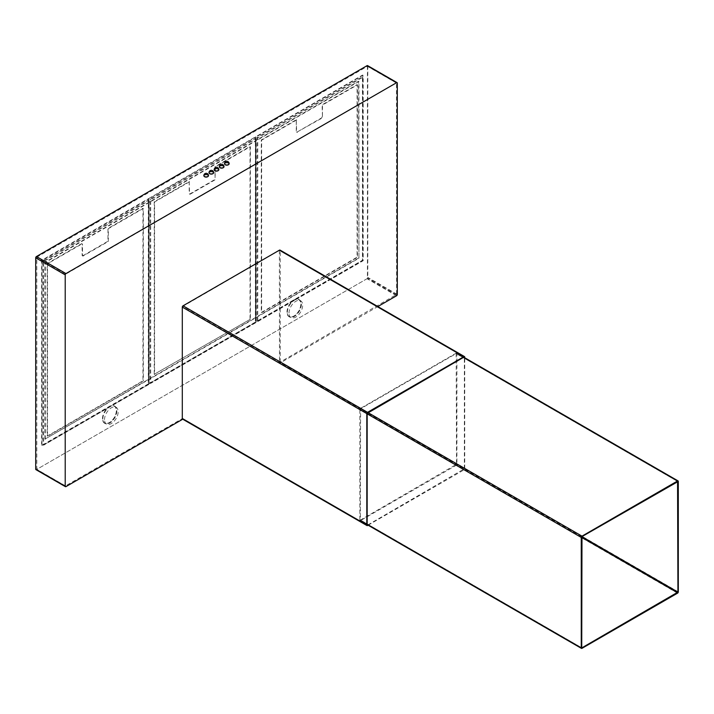 <?xml version="1.0" encoding="UTF-8"?>
<svg xmlns="http://www.w3.org/2000/svg" width="714" height="714" viewBox="0 0 714 714"><rect width="100%" height="100%" fill="white"/><g stroke="black" fill="none" stroke-linecap="round" stroke-linejoin="round"><path stroke-width="0.54" stroke-dasharray="3.57 2.68" d="M154.206 374.314L250.391 319.212L250.391 146.647L215.396 166.853L215.03 178.571A1.044 0.607 -60 0 1 214.289 179.848L189.942 193.913A1.044 0.607 -60 0 1 189.201 193.485L189.201 181.552L154.206 201.759L154.206 374.314L250.391 319.212M358.571 258.04L44.928 439.119L44.928 262.297L358.571 81.218L358.937 258.245L148.485 379.75L148.86 384.221L41.974 445.929L41.974 260.592L148.86 198.876L148.86 384.221M255.558 317.935L255.558 141.113L148.673 202.821L148.673 383.9L255.558 322.192L255.558 317.935M250.025 318.997L250.025 146.441L215.03 166.639L215.03 178.571M44.928 439.119L148.485 379.75L148.673 198.563L149.039 384.114L255.924 322.407L255.924 137.061L149.039 198.778M45.294 439.333L45.294 262.511L148.485 202.928L148.86 198.876M83.235 255.942L82.869 255.728A1.044 0.607 -60 0 1 82.128 255.3L82.128 244.224A1.044 0.607 120 0 0 81.396 243.795L81.762 244.009A1.044 0.607 -60 0 1 82.503 244.438L82.503 255.514A1.044 0.607 120 0 0 83.235 255.942L108.332 241.448L108.332 228.667L143.327 208.47L143.327 381.026L47.508 436.343L47.508 263.787L81.762 244.009M82.869 255.728L107.957 241.243L107.957 228.453L142.952 208.256L142.952 380.812L47.142 436.129L47.142 263.573L81.396 243.795M367.424 66.304L367.424 278.487L36.807 469.366L36.807 257.183L367.424 66.304L396.466 82.895L367.683 66.277M287.349 312.357A9.916 5.721 -60 0 1 291.678 302.379A9.916 5.721 -60 0 1 299.318 299.728A9.916 5.721 -60 0 1 301.37 304.262A9.916 5.721 -60 0 1 297.051 314.24A9.916 5.721 -60 0 1 289.402 316.9A9.916 5.721 -60 0 1 287.349 312.357M102.861 418.877A9.916 5.721 -60 0 1 107.18 408.899A9.916 5.721 -60 0 1 114.829 406.239A9.916 5.721 -60 0 1 116.882 410.782A9.916 5.721 -60 0 1 112.553 420.76A9.916 5.721 -60 0 1 104.913 423.42A9.916 5.721 -60 0 1 102.861 418.877M148.485 384.007L41.599 445.723L41.599 260.378L148.485 198.67M255.746 317.828L255.746 322.085L362.623 260.378L362.623 75.032L255.746 136.749L255.746 317.828M148.673 198.563L255.558 136.847L255.558 141.113L358.937 81.423L358.937 258.245M367.746 524.995L464.359 468.795L279.495 362.06L279.12 362.703L396.573 294.463L396.466 82.895M182.668 418.386L367.166 524.906L182.668 418.386L65.331 486.011L65.215 274.435L396.208 82.913M214.191 169.834A2.347 1.357 0 0 0 214.155 170.048A2.347 1.357 0 0 0 214.843 171.012A2.347 1.357 0 0 0 217.404 171.298A2.347 1.357 0 0 0 218.859 170.048A2.347 1.357 0 0 0 218.823 169.834M218.805 169.762A2.347 1.357 0 0 0 218.163 169.093A2.347 1.357 0 0 0 215.842 168.745A2.347 1.357 0 0 0 214.209 169.762M219.35 166.853A2.347 1.357 0 0 0 219.323 167.067A2.347 1.357 0 0 0 220.01 168.022A2.347 1.357 0 0 0 222.572 168.317A2.347 1.357 0 0 0 224.017 167.067A2.347 1.357 0 0 0 223.991 166.853M223.964 166.781A2.347 1.357 0 0 0 223.33 166.112A2.347 1.357 0 0 0 221.01 165.764A2.347 1.357 0 0 0 219.376 166.781M224.517 163.872A2.347 1.357 0 0 0 224.491 164.086A2.347 1.357 0 0 0 225.178 165.041A2.347 1.357 0 0 0 227.739 165.336A2.347 1.357 0 0 0 229.185 164.086A2.347 1.357 0 0 0 229.158 163.872M229.132 163.801A2.347 1.357 0 0 0 228.498 163.122A2.347 1.357 0 0 0 226.177 162.783A2.347 1.357 0 0 0 224.544 163.801M209.023 172.815A2.347 1.357 0 0 0 208.988 173.029A2.347 1.357 0 0 0 209.684 173.993A2.347 1.357 0 0 0 212.237 174.287A2.347 1.357 0 0 0 213.691 173.029A2.347 1.357 0 0 0 213.656 172.815M213.638 172.743A2.347 1.357 0 0 0 213.004 172.074A2.347 1.357 0 0 0 210.675 171.735A2.347 1.357 0 0 0 209.041 172.743M203.856 175.805A2.347 1.357 0 0 0 203.829 176.01A2.347 1.357 0 0 0 204.516 176.974A2.347 1.357 0 0 0 207.069 177.268A2.347 1.357 0 0 0 208.524 176.01A2.347 1.357 0 0 0 208.497 175.805M208.47 175.733A2.347 1.357 0 0 0 207.836 175.055A2.347 1.357 0 0 0 205.507 174.716A2.347 1.357 0 0 0 203.883 175.733M367.166 413.397L182.302 306.672L182.302 418.172M182.302 306.672L279.388 250.319L279.495 362.06M368.112 525.209L463.993 469.857A1.044 0.607 120 0 0 464.725 468.58L464.725 357.741M464.359 468.795L464.359 357.536M182.73 419.207L183.043 419.029A1.044 0.607 -60 0 1 182.516 419.082M464.725 468.58L280.227 362.06A1.044 0.607 -60 0 1 279.495 363.337L377.84 306.556M280.227 362.06L280.227 250.56A1.044 0.607 -60 0 0 280.013 250.078M367.576 65.608A1.044 0.607 -60 0 1 367.79 66.09L367.79 277.425A1.044 0.607 -60 0 1 367.058 278.701L36.441 469.58A1.044 0.607 -60 0 1 35.914 469.634M286.983 312.143A9.916 5.721 -60 0 1 291.312 302.165A9.916 5.721 -60 0 1 298.952 299.514A9.916 5.721 -60 0 1 301.005 304.048A9.916 5.721 -60 0 1 296.676 314.026A9.916 5.721 -60 0 1 289.036 316.686A9.916 5.721 -60 0 1 286.983 312.143M102.486 418.663A9.916 5.721 -60 0 1 106.814 408.685A9.916 5.721 -60 0 1 114.454 406.034A9.916 5.721 -60 0 1 116.507 410.568A9.916 5.721 -60 0 1 112.178 420.546A9.916 5.721 -60 0 1 104.539 423.206A9.916 5.721 -60 0 1 102.486 418.663M322.103 116.757A1.044 0.607 -60 0 1 321.362 118.033L297.006 132.09A1.044 0.607 -60 0 1 296.274 131.671L296.274 119.738L261.279 139.944L261.279 312.5L357.089 257.183L357.089 84.618L322.103 104.824L322.469 116.971A1.044 0.607 120 0 1 321.728 118.247L297.006 132.09M255.746 136.749L256.112 322.3L362.998 260.592L362.998 75.247L256.112 136.954M296.274 119.738L296.64 131.885A1.044 0.607 120 0 0 297.381 132.304M296.64 119.952L261.645 140.149L261.645 312.714L357.464 257.397L357.464 84.832L322.469 105.038L322.469 116.971M218.779 169.272A2.347 1.357 0 0 0 218.163 168.665A2.347 1.357 0 0 0 215.896 168.317A2.347 1.357 0 0 0 214.236 169.272M223.937 166.291A2.347 1.357 0 0 0 223.33 165.684A2.347 1.357 0 0 0 221.063 165.336A2.347 1.357 0 0 0 219.403 166.291M229.105 163.31A2.347 1.357 0 0 0 228.498 162.703A2.347 1.357 0 0 0 226.231 162.346A2.347 1.357 0 0 0 224.571 163.31M213.611 172.261A2.347 1.357 0 0 0 213.004 171.646A2.347 1.357 0 0 0 210.728 171.298A2.347 1.357 0 0 0 209.068 172.261M208.443 175.242A2.347 1.357 0 0 0 207.836 174.627A2.347 1.357 0 0 0 205.561 174.278A2.347 1.357 0 0 0 203.901 175.242M189.201 181.552L189.567 193.699A1.044 0.607 120 0 0 190.308 194.119L189.942 193.913M189.567 181.767L154.581 201.973L154.581 374.529M190.308 194.119L214.664 180.062A1.044 0.607 120 0 0 215.396 178.786M456.166 353.582L456.532 464.279L360.338 520.113L360.597 408.756L456.166 353.582L677.559 481.406L456.532 353.796M456.166 353.153A1.044 0.607 -60 0 1 456.906 353.582L456.906 464.064A1.044 0.607 -60 0 1 456.166 465.341L360.597 520.515A1.044 0.607 -60 0 1 359.856 520.095L359.856 409.613A1.044 0.607 -60 0 1 360.597 408.328L456.166 353.153L463.475 357.375M229.123 163.97A2.294 1.33 0 0 1 229.132 164.086A2.294 1.33 0 0 1 228.462 165.023A2.294 1.33 180 0 1 225.963 165.309A2.294 1.33 180 0 1 224.544 164.086A2.294 1.33 180 0 1 224.553 163.97L224.544 164.086M224.571 163.872A2.294 1.33 180 0 1 225.213 163.149A2.294 1.33 0 0 1 227.543 162.819A2.294 1.33 0 0 1 229.105 163.872M228.873 164.086A2.035 1.178 0 0 1 228.275 164.916A2.035 1.178 180 0 1 226.061 165.166A2.035 1.178 180 0 1 224.803 164.086A2.035 1.178 180 0 1 225.401 163.256A2.035 1.178 0 0 1 227.614 162.997A2.035 1.178 0 0 1 228.873 164.086L228.873 163.658A2.035 1.178 0 0 0 227.614 162.569A2.035 1.178 0 0 0 225.401 162.828A2.035 1.178 180 0 0 224.803 163.658A2.035 1.178 180 0 0 226.061 164.747A2.035 1.178 180 0 0 228.275 164.488A2.035 1.178 0 0 0 228.873 163.658A2.035 2.035 0 0 0 225.82 161.899A2.035 2.035 0 0 0 224.803 163.658L224.803 164.086M223.964 167.067L223.964 166.924A2.294 1.33 0 0 1 223.964 167.067A2.294 1.33 0 0 1 223.295 168.004A2.294 1.33 180 0 1 220.796 168.29A2.294 1.33 180 0 1 219.376 167.067A2.294 1.33 180 0 1 219.385 166.951L219.376 167.067M219.403 166.853A2.294 1.33 180 0 1 220.046 166.13A2.294 1.33 0 0 1 222.375 165.809A2.294 1.33 0 0 1 223.937 166.853M223.705 167.067A2.035 1.178 0 0 1 223.107 167.897A2.035 1.178 180 0 1 220.894 168.156A2.035 1.178 180 0 1 219.635 167.067A2.035 1.178 180 0 1 220.233 166.237A2.035 1.178 0 0 1 222.447 165.978A2.035 1.178 0 0 1 223.705 167.067L223.705 166.639A2.035 1.178 0 0 0 222.447 165.559A2.035 1.178 0 0 0 220.233 165.809A2.035 1.178 180 0 0 219.635 166.639A2.035 1.178 180 0 0 220.894 167.728A2.035 1.178 180 0 0 223.107 167.469A2.035 1.178 0 0 0 223.705 166.639A2.035 2.035 0 0 0 220.653 164.88A2.035 2.035 0 0 0 219.635 166.639L219.635 167.067M218.796 169.932A2.294 1.33 0 0 1 218.805 170.048A2.294 1.33 0 0 1 218.127 170.985A2.294 1.33 180 0 1 215.628 171.271A2.294 1.33 180 0 1 214.209 170.048A2.294 1.33 180 0 1 214.218 169.932M214.236 169.834A2.294 1.33 180 0 1 214.878 169.111A2.294 1.33 0 0 1 217.208 168.79A2.294 1.33 0 0 1 218.77 169.834M218.538 170.048A2.035 1.178 0 0 1 217.948 170.878A2.035 1.178 180 0 1 215.726 171.137A2.035 1.178 180 0 1 214.468 170.048A2.035 1.178 180 0 1 215.066 169.218A2.035 1.178 0 0 1 217.288 168.959A2.035 1.178 0 0 1 218.538 170.048L218.538 169.62A2.035 1.178 0 0 0 217.288 168.54A2.035 1.178 0 0 0 215.066 168.79A2.035 1.178 180 0 0 214.468 169.62A2.035 1.178 180 0 0 215.726 170.708A2.035 1.178 180 0 0 217.948 170.45A2.035 1.178 0 0 0 218.538 169.62A2.035 2.035 0 0 0 215.485 167.861A2.035 2.035 0 0 0 214.468 169.62L214.468 170.048M213.629 172.913A2.294 1.33 0 0 1 213.638 173.029A2.294 1.33 0 0 1 212.959 173.966A2.294 1.33 180 0 1 210.46 174.261A2.294 1.33 180 0 1 209.041 173.029A2.294 1.33 180 0 1 209.05 172.913M209.077 172.815A2.294 1.33 180 0 1 209.72 172.092A2.294 1.33 0 0 1 212.049 171.771A2.294 1.33 0 0 1 213.611 172.815M213.379 173.029A2.035 1.178 0 0 1 212.781 173.859A2.035 1.178 180 0 1 210.559 174.118A2.035 1.178 180 0 1 209.309 173.029A2.035 1.178 180 0 1 209.898 172.199A2.035 1.178 0 0 1 212.12 171.949A2.035 1.178 0 0 1 213.379 173.029L213.379 172.609A2.035 1.178 0 0 0 212.12 171.521A2.035 1.178 0 0 0 209.898 171.771A2.035 1.178 180 0 0 209.309 172.609A2.035 1.178 180 0 0 210.559 173.689A2.035 1.178 180 0 0 212.781 173.44A2.035 1.178 0 0 0 213.379 172.609A2.035 2.035 0 0 0 210.327 170.842A2.035 2.035 0 0 0 209.309 172.609L209.309 173.029M208.461 175.894A2.294 1.33 0 0 1 208.47 176.01A2.294 1.33 0 0 1 207.801 176.947A2.294 1.33 180 0 1 205.293 177.242A2.294 1.33 180 0 1 203.883 176.01A2.294 1.33 180 0 1 203.892 175.894M203.909 175.805A2.294 1.33 180 0 1 204.552 175.073A2.294 1.33 0 0 1 206.881 174.751A2.294 1.33 0 0 1 208.443 175.805M208.211 176.01A2.035 1.178 0 0 1 207.613 176.849A2.035 1.178 180 0 1 205.4 177.099A2.035 1.178 180 0 1 204.142 176.01A2.035 1.178 180 0 1 204.739 175.18A2.035 1.178 0 0 1 206.953 174.93A2.035 1.178 0 0 1 208.211 176.01L208.211 175.59A2.035 1.178 0 0 0 206.953 174.502A2.035 1.178 0 0 0 204.739 174.76A2.035 1.178 180 0 0 204.142 175.59A2.035 1.178 180 0 0 205.4 176.67A2.035 1.178 180 0 0 207.613 176.42A2.035 1.178 0 0 0 208.211 175.59A2.035 2.035 0 0 0 205.159 173.823A2.035 2.035 0 0 0 204.142 175.59L204.142 176.01M255.371 322.085L149.967 382.945L149.967 199.304L255.371 138.445L255.371 322.085L256.112 322.514L150.699 383.373L150.699 199.733L256.112 138.873L256.112 322.514M149.967 382.945L150.699 383.373M149.967 199.304L150.699 199.733M255.371 138.445L256.112 138.873M257.031 321.13L257.031 137.49L362.444 76.63L362.444 260.271L257.031 321.13L257.772 321.559L257.772 137.918L363.185 77.058L363.185 260.699L257.772 321.559M257.031 137.49L257.772 137.918M362.444 76.63L363.185 77.058M362.444 260.271L363.185 260.699M148.307 383.9L42.894 444.76L42.894 261.119L148.307 200.268L148.307 383.9L149.039 384.328L43.634 445.188L43.634 261.547L149.039 200.688L149.039 384.328M42.894 444.76L43.634 445.188M42.894 261.119L43.634 261.547M148.307 200.268L149.039 200.688M287.171 312.036A9.657 5.578 -60 0 1 291.383 302.325A9.657 5.578 -60 0 1 298.818 299.737A9.657 5.578 -60 0 1 300.817 304.155A9.657 5.578 -60 0 1 296.605 313.874A9.657 5.578 -60 0 1 289.17 316.463A9.657 5.578 -60 0 1 287.171 312.036M289.009 313.107A9.657 5.578 -60 0 1 293.231 303.388A9.657 5.578 -60 0 1 300.665 300.799A9.657 5.578 -60 0 1 302.665 305.226A9.657 5.578 -60 0 1 298.452 314.936A9.657 5.578 -60 0 1 291.009 317.525A9.657 5.578 -60 0 1 289.009 313.107M102.673 418.556A9.657 5.578 -60 0 1 106.886 408.845A9.657 5.578 -60 0 1 114.329 406.257A9.657 5.578 -60 0 1 116.328 410.675A9.657 5.578 -60 0 1 112.107 420.394A9.657 5.578 -60 0 1 104.672 422.974A9.657 5.578 -60 0 1 102.673 418.556M104.521 419.627A9.657 5.578 -60 0 1 108.733 409.907A9.657 5.578 -60 0 1 116.168 407.319A9.657 5.578 -60 0 1 118.167 411.737A9.657 5.578 -60 0 1 113.954 421.456A9.657 5.578 -60 0 1 106.52 424.045A9.657 5.578 -60 0 1 104.521 419.627M396.573 83.127L367.79 66.518M65.59 273.801L36.807 257.183M65.215 274.435L36.441 257.816M65.215 485.77L36.441 469.152M65.59 485.984L36.807 469.366M396.208 295.105L367.424 278.487M463.993 469.428L279.12 362.703M396.573 294.463L367.79 277.844M367.531 525.549L183.043 419.029M397.314 83.127L367.79 66.09M65.956 486.627L36.441 469.58M396.573 295.739L367.058 278.701M463.993 469.857L279.495 363.337M397.314 294.463L367.79 277.425M464.725 357.071L280.227 250.56M367.531 412.763L182.668 306.029M279.495 250.56L463.993 357.071L279.12 250.346M581.892 536.651L456.532 464.279M581.624 537.347L456.166 464.912M360.231 519.881L581.624 647.696L360.597 520.095M678.3 481.406L456.906 353.582M678.3 591.888L456.906 464.064M677.559 593.164L456.166 465.341M581.99 648.339L360.597 520.515M367.906 412.549L360.597 408.328M367.166 413.825L359.856 409.613M367.166 524.308L359.856 520.095M581.624 537.214L360.231 409.399M581.99 536.58L360.597 408.756M229.132 163.658A2.294 1.33 0 0 0 227.712 162.435A2.294 1.33 0 0 0 225.213 162.721A2.294 1.33 180 0 0 224.544 163.658M223.964 166.639A2.294 1.33 0 0 0 222.554 165.416A2.294 1.33 0 0 0 220.046 165.702A2.294 1.33 180 0 0 219.376 166.639M218.805 169.62A2.294 1.33 0 0 0 217.386 168.397A2.294 1.33 0 0 0 214.878 168.683A2.294 1.33 180 0 0 214.209 169.62M213.638 172.609A2.294 1.33 0 0 0 212.219 171.378A2.294 1.33 0 0 0 209.72 171.672A2.294 1.33 180 0 0 209.041 172.609M208.47 175.59A2.294 1.33 0 0 0 207.051 174.359A2.294 1.33 0 0 0 204.552 174.653A2.294 1.33 180 0 0 203.883 175.59M65.331 486.011L36.548 469.393M367.273 525.147L182.409 418.413M464.252 357.045L279.388 250.319M677.827 481.379L456.424 353.555M463.779 357.196L456.692 353.1M367.166 524.665L360.079 520.568M581.731 647.937L360.338 520.113M300.665 300.799L298.818 299.737M291.009 317.525L289.17 316.463M116.168 407.319L114.329 406.257M106.52 424.045L104.672 422.974"/><path stroke-width="1.07" d="M464.359 357.536L463.993 357.071L367.166 413.397L367.166 524.906L367.746 524.995M464.725 357.741L464.725 357.071A1.044 0.607 120 0 0 463.993 356.652L367.531 412.335A1.044 0.607 120 0 0 366.8 413.611L366.8 525.12A1.044 0.607 120 0 0 367.531 525.549L368.112 525.209M367.014 525.593L182.516 419.082A1.044 0.607 -60 0 1 182.302 418.6L182.302 307.1A1.044 0.607 -60 0 1 183.043 305.815L279.495 250.132A1.044 0.607 -60 0 1 280.013 250.078L464.511 356.598M377.84 306.556L396.573 295.739A1.044 0.607 120 0 0 397.314 294.463L397.314 83.127A1.044 0.607 120 0 0 396.573 82.708L367.058 65.661A1.044 0.607 -60 0 1 367.576 65.608L397.1 82.654M396.573 82.708L65.956 273.587A1.044 0.607 120 0 0 65.215 274.863L65.215 486.198A1.044 0.607 120 0 0 65.956 486.627L182.73 419.207M367.058 65.661L36.441 256.54A1.044 0.607 -60 0 0 35.7 257.816L35.7 469.152A1.044 0.607 -60 0 0 35.914 469.634L65.438 486.671M214.236 169.272A2.347 1.357 0 0 0 214.155 169.62A2.347 1.357 0 0 0 214.843 170.584A2.347 1.357 0 0 0 217.404 170.878A2.347 1.357 0 0 0 218.859 169.62A2.347 1.357 0 0 0 218.779 169.272M219.403 166.291A2.347 1.357 0 0 0 219.323 166.639A2.347 1.357 0 0 0 220.01 167.603A2.347 1.357 0 0 0 222.572 167.897A2.347 1.357 0 0 0 224.017 166.639A2.347 1.357 0 0 0 223.937 166.291M224.571 163.31A2.347 1.357 0 0 0 224.491 163.658A2.347 1.357 0 0 0 225.178 164.613A2.347 1.357 0 0 0 227.739 164.907A2.347 1.357 0 0 0 229.185 163.658A2.347 1.357 0 0 0 229.105 163.31M209.068 172.261A2.347 1.357 0 0 0 208.988 172.609A2.347 1.357 0 0 0 209.684 173.564A2.347 1.357 0 0 0 212.237 173.859A2.347 1.357 0 0 0 213.691 172.609A2.347 1.357 0 0 0 213.611 172.261M203.901 175.242A2.347 1.357 0 0 0 203.829 175.59A2.347 1.357 0 0 0 204.516 176.545A2.347 1.357 0 0 0 207.069 176.84A2.347 1.357 0 0 0 208.524 175.59A2.347 1.357 0 0 0 208.443 175.242M677.934 481.611L581.99 536.58L581.731 647.937L677.934 592.093L677.559 481.406M678.3 481.406A1.044 0.607 120 0 0 677.559 480.977L581.99 536.152A1.044 0.607 120 0 0 581.258 537.428L581.258 647.91A1.044 0.607 120 0 0 581.99 648.339L677.559 593.164A1.044 0.607 120 0 0 678.3 591.888L678.3 481.406M229.132 163.943L229.132 163.658A2.294 1.33 0 0 1 228.462 164.595A2.294 1.33 180 0 1 225.963 164.88A2.294 1.33 180 0 1 224.544 163.658L224.544 163.943A2.294 1.33 180 0 1 224.571 163.872M223.937 166.853A2.294 1.33 0 0 1 223.955 166.951L223.964 166.639A2.294 1.33 0 0 1 223.295 167.576A2.294 1.33 180 0 1 220.796 167.861A2.294 1.33 180 0 1 219.376 166.639L219.376 166.924A2.294 1.33 180 0 1 219.403 166.853M366.8 525.12L182.302 418.6M65.956 273.587L36.441 256.54M65.215 274.863L35.7 257.816M65.215 486.198L35.7 469.152M463.993 356.652L279.495 250.132M367.531 412.335L183.043 305.815M366.8 413.611L182.302 307.1M677.934 592.093L581.892 536.651M677.559 592.736L581.624 537.347M677.559 480.977L463.475 357.375M581.99 536.152L367.906 412.549M581.258 537.428L367.166 413.825M581.258 647.91L367.166 524.308M218.127 170.557A2.294 1.33 0 0 0 218.805 169.62A2.294 2.294 0 0 0 215.36 167.638A2.294 2.294 0 0 0 214.209 169.62A2.294 1.33 180 0 0 215.628 170.851A2.294 1.33 180 0 0 218.127 170.557M212.959 173.547A2.294 1.33 0 0 0 213.638 172.609A2.294 2.294 0 0 0 210.193 170.619A2.294 2.294 0 0 0 209.041 172.609A2.294 1.33 180 0 0 210.46 173.832A2.294 1.33 180 0 0 212.959 173.547M207.801 176.528A2.294 1.33 0 0 0 208.47 175.59A2.294 2.294 0 0 0 205.025 173.6A2.294 2.294 0 0 0 203.883 175.59A2.294 1.33 180 0 0 205.293 176.813A2.294 1.33 180 0 0 207.801 176.528M678.086 480.924L463.779 357.196M581.473 648.392L367.166 524.665M229.132 163.658A2.294 2.294 0 0 0 225.686 161.667A2.294 2.294 0 0 0 224.544 163.658M223.964 166.639A2.294 2.294 0 0 0 220.528 164.648A2.294 2.294 0 0 0 219.376 166.639"/></g></svg>
